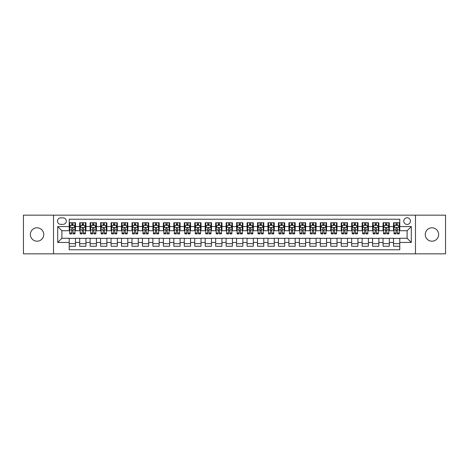 <?xml version="1.0" encoding="UTF-8"?>
<svg xmlns="http://www.w3.org/2000/svg" width="469" height="469" viewBox="0 0 469 469"><rect width="100%" height="100%" fill="white"/><g stroke="black" fill="none" stroke-linecap="round" stroke-linejoin="round"><path stroke-width="0.7" d="M431.949 227.805A6.695 6.695 0 0 0 425.254 234.5A6.695 6.695 0 0 0 431.949 241.195A6.695 6.695 0 0 0 438.644 234.5A6.695 6.695 0 0 0 431.949 227.805M37.051 227.805A6.695 6.695 0 0 0 30.356 234.5A6.695 6.695 0 0 0 37.051 241.195A6.695 6.695 0 0 0 43.746 234.5A6.695 6.695 0 0 0 37.051 227.805M407.104 217.763A3.347 3.347 0 0 0 403.756 221.11A3.347 3.347 0 0 0 407.104 224.458A3.347 3.347 0 0 0 410.451 221.11A3.347 3.347 0 0 0 407.104 217.763M415.475 253.852L445.55 253.852L445.55 215.148L415.475 215.148L415.475 253.852L53.525 253.852L53.525 215.148L23.45 215.148L23.45 253.852L53.525 253.852M399.781 222.734L393.509 222.734L393.509 226.55L389.323 226.55L389.323 230.736L393.509 230.736L393.509 226.55M389.323 226.55L389.323 222.734L383.044 222.734L383.044 226.55L378.864 226.55L378.864 230.736L383.044 230.736L383.044 226.55M378.864 226.55L378.864 222.734L372.585 222.734L372.585 226.55L368.399 226.55L368.399 230.736L372.585 230.736L372.585 226.55M368.399 226.55L368.399 222.734L362.127 222.734L362.127 226.55L357.941 226.55L357.941 230.736L362.127 230.736L362.127 226.55M357.941 226.55L357.941 222.734L351.662 222.734L351.662 226.55L347.476 226.55L347.476 230.736L351.662 230.736L351.662 226.55M347.476 226.55L347.476 222.734L341.203 222.734L341.203 226.55L337.018 226.55L337.018 230.736L341.203 230.736L341.203 226.55M337.018 226.55L337.018 222.734L330.739 222.734L330.739 226.55L326.559 226.55L326.559 230.736L330.739 230.736L330.739 226.55M326.559 226.55L326.559 222.734L320.28 222.734L320.28 226.55L316.094 226.55L316.094 230.736L320.28 230.736L320.28 226.55M316.094 226.55L316.094 222.734L309.821 222.734L309.821 226.55L305.636 226.55L305.636 230.736L309.821 230.736L309.821 226.55M305.636 226.55L305.636 222.734L299.357 222.734L299.357 226.55L295.171 226.55L295.171 230.736L299.357 230.736L299.357 226.55M295.171 226.55L295.171 222.734L288.898 222.734L288.898 226.55L284.712 226.55L284.712 230.736L288.898 230.736L288.898 226.55M284.712 226.55L284.712 222.734L278.434 222.734L278.434 226.55L274.254 226.55L274.254 230.736L278.434 230.736L278.434 226.55M274.254 226.55L274.254 222.734L267.975 222.734L267.975 226.55L263.789 226.55L263.789 230.736L267.975 230.736L267.975 226.55M263.789 226.55L263.789 222.734L257.516 222.734L257.516 226.55L253.33 226.55L253.33 230.736L257.516 230.736L257.516 226.55M253.33 226.55L253.33 222.734L247.052 222.734L247.052 226.55L242.872 226.55L242.872 230.736L247.052 230.736L247.052 226.55M242.872 226.55L242.872 222.734L236.593 222.734L236.593 226.55L232.407 226.55L232.407 230.736L236.593 230.736L236.593 226.55M232.407 226.55L232.407 222.734L226.128 222.734L226.128 226.55L221.948 226.55L221.948 230.736L226.128 230.736L226.128 226.55M221.948 226.55L221.948 222.734L215.67 222.734L215.67 226.55L211.484 226.55L211.484 230.736L215.67 230.736L215.67 226.55M211.484 226.55L211.484 222.734L205.211 222.734L205.211 226.55L201.025 226.55L201.025 230.736L205.211 230.736L205.211 226.55M201.025 226.55L201.025 222.734L194.746 222.734L194.746 226.55L190.566 226.55L190.566 230.736L194.746 230.736L194.746 226.55M190.566 226.55L190.566 222.734L184.288 222.734L184.288 226.55L180.102 226.55L180.102 230.736L184.288 230.736L184.288 226.55M180.102 226.55L180.102 222.734L173.829 222.734L173.829 226.55L169.643 226.55L169.643 230.736L173.829 230.736L173.829 226.55M169.643 226.55L169.643 222.734L163.364 222.734L163.364 226.55L159.179 226.55L159.179 230.736L163.364 230.736L163.364 226.55M159.179 226.55L159.179 222.734L152.906 222.734L152.906 226.55L148.72 226.55L148.72 230.736L152.906 230.736L152.906 226.55M148.72 226.55L148.72 222.734L142.441 222.734L142.441 226.55L138.261 226.55L138.261 230.736L142.441 230.736L142.441 226.55M138.261 226.55L138.261 222.734L131.982 222.734L131.982 226.55L127.797 226.55L127.797 230.736L131.982 230.736L131.982 226.55M127.797 226.55L127.797 222.734L121.524 222.734L121.524 226.55L117.338 226.55L117.338 230.736L121.524 230.736L121.524 226.55M117.338 226.55L117.338 222.734L111.059 222.734L111.059 226.55L106.873 226.55L106.873 230.736L111.059 230.736L111.059 226.55M106.873 226.55L106.873 222.734L100.601 222.734L100.601 226.55L96.415 226.55L96.415 230.736L100.601 230.736L100.601 226.55M96.415 226.55L96.415 222.734L90.136 222.734L90.136 226.55L85.956 226.55L85.956 230.736L90.136 230.736L90.136 226.55M85.956 226.55L85.956 222.734L79.677 222.734L79.677 230.736L75.491 230.736L75.491 222.734L69.219 222.734M69.219 246.266L75.491 246.266L75.491 238.264L79.677 238.264L79.677 246.266L85.956 246.266L85.956 238.264L90.136 238.264L90.136 242.45L85.956 242.45M90.136 242.45L90.136 246.266L96.415 246.266L96.415 238.264L100.601 238.264L100.601 242.45L96.415 242.45M100.601 242.45L100.601 246.266L106.873 246.266L106.873 238.264L111.059 238.264L111.059 242.45L106.873 242.45M111.059 242.45L111.059 246.266L117.338 246.266L117.338 238.264L121.524 238.264L121.524 242.45L117.338 242.45M121.524 242.45L121.524 246.266L127.797 246.266L127.797 238.264L131.982 238.264L131.982 242.45L127.797 242.45M131.982 242.45L131.982 246.266L138.261 246.266L138.261 238.264L142.441 238.264L142.441 242.45L138.261 242.45M142.441 242.45L142.441 246.266L148.72 246.266L148.72 238.264L152.906 238.264L152.906 242.45L148.72 242.45M152.906 242.45L152.906 246.266L159.179 246.266L159.179 238.264L163.364 238.264L163.364 242.45L159.179 242.45M163.364 242.45L163.364 246.266L169.643 246.266L169.643 238.264L173.829 238.264L173.829 242.45L169.643 242.45M173.829 242.45L173.829 246.266L180.102 246.266L180.102 238.264L184.288 238.264L184.288 242.45L180.102 242.45M184.288 242.45L184.288 246.266L190.566 246.266L190.566 238.264L194.746 238.264L194.746 242.45L190.566 242.45M194.746 242.45L194.746 246.266L201.025 246.266L201.025 238.264L205.211 238.264L205.211 242.45L201.025 242.45M205.211 242.45L205.211 246.266L211.484 246.266L211.484 238.264L215.67 238.264L215.67 242.45L211.484 242.45M215.67 242.45L215.67 246.266L221.948 246.266L221.948 238.264L226.128 238.264L226.128 242.45L221.948 242.45M226.128 242.45L226.128 246.266L232.407 246.266L232.407 238.264L236.593 238.264L236.593 242.45L232.407 242.45M236.593 242.45L236.593 246.266L242.872 246.266L242.872 238.264L247.052 238.264L247.052 242.45L242.872 242.45M247.052 242.45L247.052 246.266L253.33 246.266L253.33 238.264L257.516 238.264L257.516 242.45L253.33 242.45M257.516 242.45L257.516 246.266L263.789 246.266L263.789 238.264L267.975 238.264L267.975 242.45L263.789 242.45M267.975 242.45L267.975 246.266L274.254 246.266L274.254 238.264L278.434 238.264L278.434 242.45L274.254 242.45M278.434 242.45L278.434 246.266L284.712 246.266L284.712 238.264L288.898 238.264L288.898 242.45L284.712 242.45M288.898 242.45L288.898 246.266L295.171 246.266L295.171 238.264L299.357 238.264L299.357 242.45L295.171 242.45M299.357 242.45L299.357 246.266L305.636 246.266L305.636 238.264L309.821 238.264L309.821 242.45L305.636 242.45M309.821 242.45L309.821 246.266L316.094 246.266L316.094 238.264L320.28 238.264L320.28 242.45L316.094 242.45M320.28 242.45L320.28 246.266L326.559 246.266L326.559 238.264L330.739 238.264L330.739 242.45L326.559 242.45M330.739 242.45L330.739 246.266L337.018 246.266L337.018 238.264L341.203 238.264L341.203 242.45L337.018 242.45M341.203 242.45L341.203 246.266L347.476 246.266L347.476 238.264L351.662 238.264L351.662 242.45L347.476 242.45M351.662 242.45L351.662 246.266L357.941 246.266L357.941 238.264L362.127 238.264L362.127 242.45L357.941 242.45M362.127 242.45L362.127 246.266L368.399 246.266L368.399 238.264L372.585 238.264L372.585 242.45L368.399 242.45M372.585 242.45L372.585 246.266L378.864 246.266L378.864 238.264L383.044 238.264L383.044 242.45L378.864 242.45M383.044 242.45L383.044 246.266L389.323 246.266L389.323 238.264L393.509 238.264L393.509 242.45L389.323 242.45M60.741 224.352L63.045 224.352A3.242 3.242 0 0 0 66.287 221.11A3.242 3.242 0 0 0 63.045 217.868L60.741 217.868A3.242 3.242 0 0 0 57.499 221.11A3.242 3.242 0 0 0 60.741 224.352M415.475 215.148L53.525 215.148M399.781 226.55L399.781 219.228L69.219 219.228L69.219 230.736L61.896 230.736L61.896 238.264L69.219 238.264L69.219 249.772L399.781 249.772L399.781 238.264L407.104 238.264L407.104 230.736L399.781 230.736L399.781 226.55L411.29 226.55L411.29 242.45L399.781 242.45M69.219 242.45L57.71 242.45L57.71 226.55L69.219 226.55M393.509 242.45L393.509 246.266L399.781 246.266M69.219 225.349L69.74 225.349M71.728 225.349L72.982 225.349M74.97 225.349L75.491 225.349M69.219 230.631L69.74 230.631M71.728 230.631L72.982 230.631M74.97 230.631L75.491 230.631M69.219 238.369L75.491 238.369M69.219 243.651L75.491 243.651M79.677 230.631L80.199 230.631M82.186 230.631L83.441 230.631M85.428 230.631L85.956 230.631M79.677 225.349L80.199 225.349M82.186 225.349L83.441 225.349M85.428 225.349L85.956 225.349M79.677 238.369L85.956 238.369M79.677 243.651L85.956 243.651M90.136 238.369L96.415 238.369M90.136 243.651L96.415 243.651M90.136 225.349L90.664 225.349M92.651 225.349L93.906 225.349M95.893 225.349L96.415 225.349M90.136 230.631L90.664 230.631M92.651 230.631L93.906 230.631M95.893 230.631L96.415 230.631M100.601 238.369L106.873 238.369M100.601 243.651L106.873 243.651M100.601 225.349L101.122 225.349M103.11 225.349L104.364 225.349M106.352 225.349L106.873 225.349M100.601 230.631L101.122 230.631M103.11 230.631L104.364 230.631M106.352 230.631L106.873 230.631M111.059 238.369L117.338 238.369M111.059 243.651L117.338 243.651M111.059 225.349L111.581 225.349M113.568 225.349L114.829 225.349M116.816 225.349L117.338 225.349M111.059 230.631L111.581 230.631M113.568 230.631L114.829 230.631M116.816 230.631L117.338 230.631M121.524 238.369L127.797 238.369M121.524 243.651L127.797 243.651M121.524 225.349L122.046 225.349M124.033 225.349L125.287 225.349M127.275 225.349L127.797 225.349M121.524 230.631L122.046 230.631M124.033 230.631L125.287 230.631M127.275 230.631L127.797 230.631M131.982 238.369L138.261 238.369M131.982 243.651L138.261 243.651M131.982 225.349L132.504 225.349M134.492 225.349L135.746 225.349M137.734 225.349L138.261 225.349M131.982 230.631L132.504 230.631M134.492 230.631L135.746 230.631M137.734 230.631L138.261 230.631M142.441 238.369L148.72 238.369M142.441 243.651L148.72 243.651M142.441 225.349L142.969 225.349M144.956 225.349L146.211 225.349M148.198 225.349L148.72 225.349M142.441 230.631L142.969 230.631M144.956 230.631L146.211 230.631M148.198 230.631L148.72 230.631M152.906 238.369L159.179 238.369M152.906 243.651L159.179 243.651M152.906 225.349L153.427 225.349M155.415 225.349L156.669 225.349M158.657 225.349L159.179 225.349M152.906 230.631L153.427 230.631M155.415 230.631L156.669 230.631M158.657 230.631L159.179 230.631M163.364 238.369L169.643 238.369M163.364 243.651L169.643 243.651M163.364 225.349L163.886 225.349M165.874 225.349L167.134 225.349M169.121 225.349L169.643 225.349M163.364 230.631L163.886 230.631M165.874 230.631L167.134 230.631M169.121 230.631L169.643 230.631M173.829 238.369L180.102 238.369M173.829 243.651L180.102 243.651M173.829 225.349L174.351 225.349M176.338 225.349L177.593 225.349M179.58 225.349L180.102 225.349M173.829 230.631L174.351 230.631M176.338 230.631L177.593 230.631M179.58 230.631L180.102 230.631M184.288 238.369L190.566 238.369M184.288 243.651L190.566 243.651M184.288 225.349L184.809 225.349M186.797 225.349L188.051 225.349M190.039 225.349L190.566 225.349M184.288 230.631L184.809 230.631M186.797 230.631L188.051 230.631M190.039 230.631L190.566 230.631M194.746 238.369L201.025 238.369M194.746 243.651L201.025 243.651M194.746 225.349L195.274 225.349M197.261 225.349L198.516 225.349M200.503 225.349L201.025 225.349M194.746 230.631L195.274 230.631M197.261 230.631L198.516 230.631M200.503 230.631L201.025 230.631M205.211 238.369L211.484 238.369M205.211 243.651L211.484 243.651M205.211 225.349L205.733 225.349M207.72 225.349L208.975 225.349M210.962 225.349L211.484 225.349M205.211 230.631L205.733 230.631M207.72 230.631L208.975 230.631M210.962 230.631L211.484 230.631M215.67 238.369L221.948 238.369M215.67 243.651L221.948 243.651M215.67 225.349L216.191 225.349M218.179 225.349L219.433 225.349M221.427 225.349L221.948 225.349M215.67 230.631L216.191 230.631M218.179 230.631L219.433 230.631M221.427 230.631L221.948 230.631M226.128 238.369L232.407 238.369M226.128 243.651L232.407 243.651M226.128 225.349L226.656 225.349M228.643 225.349L229.898 225.349M231.885 225.349L232.407 225.349M226.128 230.631L226.656 230.631M228.643 230.631L229.898 230.631M231.885 230.631L232.407 230.631M236.593 238.369L242.872 238.369M236.593 243.651L242.872 243.651M236.593 225.349L237.115 225.349M239.102 225.349L240.357 225.349M242.344 225.349L242.872 225.349M236.593 230.631L237.115 230.631M239.102 230.631L240.357 230.631M242.344 230.631L242.872 230.631M247.052 238.369L253.33 238.369M247.052 243.651L253.33 243.651M247.052 225.349L247.573 225.349M249.567 225.349L250.821 225.349M252.809 225.349L253.33 225.349M247.052 230.631L247.573 230.631M249.567 230.631L250.821 230.631M252.809 230.631L253.33 230.631M257.516 238.369L263.789 238.369M257.516 243.651L263.789 243.651M257.516 225.349L258.038 225.349M260.025 225.349L261.28 225.349M263.267 225.349L263.789 225.349M257.516 230.631L258.038 230.631M260.025 230.631L261.28 230.631M263.267 230.631L263.789 230.631M267.975 238.369L274.254 238.369M267.975 243.651L274.254 243.651M267.975 225.349L268.497 225.349M270.484 225.349L271.739 225.349M273.726 225.349L274.254 225.349M267.975 230.631L268.497 230.631M270.484 230.631L271.739 230.631M273.726 230.631L274.254 230.631M278.434 238.369L284.712 238.369M278.434 243.651L284.712 243.651M278.434 225.349L278.961 225.349M280.949 225.349L282.203 225.349M284.191 225.349L284.712 225.349M278.434 230.631L278.961 230.631M280.949 230.631L282.203 230.631M284.191 230.631L284.712 230.631M288.898 238.369L295.171 238.369M288.898 243.651L295.171 243.651M288.898 225.349L289.42 225.349M291.407 225.349L292.662 225.349M294.649 225.349L295.171 225.349M288.898 230.631L289.42 230.631M291.407 230.631L292.662 230.631M294.649 230.631L295.171 230.631M299.357 238.369L305.636 238.369M299.357 243.651L305.636 243.651M299.357 225.349L299.879 225.349M301.866 225.349L303.126 225.349M305.114 225.349L305.636 225.349M299.357 230.631L299.879 230.631M301.866 230.631L303.126 230.631M305.114 230.631L305.636 230.631M309.821 238.369L316.094 238.369M309.821 243.651L316.094 243.651M309.821 225.349L310.343 225.349M312.331 225.349L313.585 225.349M315.573 225.349L316.094 225.349M309.821 230.631L310.343 230.631M312.331 230.631L313.585 230.631M315.573 230.631L316.094 230.631M320.28 238.369L326.559 238.369M320.28 243.651L326.559 243.651M320.28 225.349L320.802 225.349M322.789 225.349L324.044 225.349M326.031 225.349L326.559 225.349M320.28 230.631L320.802 230.631M322.789 230.631L324.044 230.631M326.031 230.631L326.559 230.631M330.739 238.369L337.018 238.369M330.739 243.651L337.018 243.651M330.739 225.349L331.266 225.349M333.254 225.349L334.508 225.349M336.496 225.349L337.018 225.349M330.739 230.631L331.266 230.631M333.254 230.631L334.508 230.631M336.496 230.631L337.018 230.631M341.203 238.369L347.476 238.369M341.203 243.651L347.476 243.651M341.203 225.349L341.725 225.349M343.713 225.349L344.967 225.349M346.954 225.349L347.476 225.349M341.203 230.631L341.725 230.631M343.713 230.631L344.967 230.631M346.954 230.631L347.476 230.631M351.662 238.369L357.941 238.369M351.662 243.651L357.941 243.651M351.662 225.349L352.184 225.349M354.171 225.349L355.432 225.349M357.419 225.349L357.941 225.349M351.662 230.631L352.184 230.631M354.171 230.631L355.432 230.631M357.419 230.631L357.941 230.631M362.127 238.369L368.399 238.369M362.127 243.651L368.399 243.651M362.127 225.349L362.648 225.349M364.636 225.349L365.89 225.349M367.878 225.349L368.399 225.349M362.127 230.631L362.648 230.631M364.636 230.631L365.89 230.631M367.878 230.631L368.399 230.631M372.585 238.369L378.864 238.369M372.585 243.651L378.864 243.651M372.585 225.349L373.107 225.349M375.094 225.349L376.349 225.349M378.336 225.349L378.864 225.349M372.585 230.631L373.107 230.631M375.094 230.631L376.349 230.631M378.336 230.631L378.864 230.631M383.044 238.369L389.323 238.369M383.044 243.651L389.323 243.651M383.044 225.349L383.572 225.349M385.559 225.349L386.814 225.349M388.801 225.349L389.323 225.349M383.044 230.631L383.572 230.631M385.559 230.631L386.814 230.631M388.801 230.631L389.323 230.631M393.509 238.369L399.781 238.369M393.509 243.651L399.781 243.651M393.509 225.349L394.03 225.349M396.018 225.349L397.272 225.349M399.26 225.349L399.781 225.349M393.509 230.631L394.03 230.631M396.018 230.631L397.272 230.631M399.26 230.631L399.781 230.631M61.896 230.736L57.71 226.55M61.896 238.264L57.71 242.45M411.29 226.55L407.104 230.736M411.29 242.45L407.104 238.264M72.982 224.094L71.728 224.094M74.97 233.023L72.982 233.023L72.982 233.873L74.97 233.873L74.97 227.488L73.926 225.401L70.784 225.401L69.74 227.488L69.74 233.873L71.728 233.873L71.728 233.023L69.74 233.023M69.74 227.488L69.74 222.734M74.97 227.488L74.97 222.734M71.728 225.401L71.728 222.734M72.982 222.734L72.982 225.401M72.982 233.023L72.982 228.274C72.566 227.471 72.144 227.471 71.728 228.274L71.728 233.023M83.441 224.094L82.186 224.094M85.428 233.023L83.441 233.023L83.441 233.873L85.428 233.873L85.428 227.488L84.385 225.401L81.248 225.401L80.199 227.488L80.199 233.873L82.186 233.873L82.186 233.023L80.199 233.023M80.199 227.488L80.199 222.734M85.428 227.488L85.428 222.734M82.186 225.401L82.186 222.734M83.441 222.734L83.441 225.401M83.441 233.023L83.441 228.274C83.025 227.471 82.608 227.471 82.186 228.274L82.186 233.023M93.906 224.094L92.651 224.094M95.893 233.023L93.906 233.023L93.906 233.873L95.893 233.873L95.893 227.488L94.844 225.401L91.707 225.401L90.664 227.488L90.664 233.873L92.651 233.873L92.651 233.023L90.664 233.023M90.664 227.488L90.664 222.734M95.893 227.488L95.893 222.734M92.651 225.401L92.651 222.734M93.906 222.734L93.906 225.401M93.906 233.023L93.906 228.274C93.489 227.471 93.067 227.471 92.651 228.274L92.651 233.023M104.364 224.094L103.11 224.094M106.352 233.023L104.364 233.023L104.364 233.873L106.352 233.873L106.352 227.488L105.308 225.401L102.172 225.401L101.122 227.488L101.122 233.873L103.11 233.873L103.11 233.023L101.122 233.023M101.122 227.488L101.122 222.734M106.352 227.488L106.352 222.734M103.11 225.401L103.11 222.734M104.364 222.734L104.364 225.401M104.364 233.023L104.364 228.274C103.948 227.471 103.532 227.471 103.11 228.274L103.11 233.023M114.829 224.094L113.568 224.094M116.816 233.023L114.829 233.023L114.829 233.873L116.816 233.873L116.816 227.488L115.767 225.401L112.63 225.401L111.581 227.488L111.581 233.873L113.568 233.873L113.568 233.023L111.581 233.023M111.581 227.488L111.581 222.734M116.816 227.488L116.816 222.734M113.568 225.401L113.568 222.734M114.829 222.734L114.829 225.401M114.829 233.023L114.829 228.274C114.407 227.471 113.99 227.471 113.568 228.274L113.568 233.023M125.287 224.094L124.033 224.094M127.275 233.023L125.287 233.023L125.287 233.873L127.275 233.873L127.275 227.488L126.231 225.401L123.089 225.401L122.046 227.488L122.046 233.873L124.033 233.873L124.033 233.023L122.046 233.023M122.046 227.488L122.046 222.734M127.275 227.488L127.275 222.734M124.033 225.401L124.033 222.734M125.287 222.734L125.287 225.401M125.287 233.023L125.287 228.274C124.871 227.471 124.449 227.471 124.033 228.274L124.033 233.023M135.746 224.094L134.492 224.094M137.734 233.023L135.746 233.023L135.746 233.873L137.734 233.873L137.734 227.488L136.69 225.401L133.554 225.401L132.504 227.488L132.504 233.873L134.492 233.873L134.492 233.023L132.504 233.023M132.504 227.488L132.504 222.734M137.734 227.488L137.734 222.734M134.492 225.401L134.492 222.734M135.746 222.734L135.746 225.401M135.746 233.023L135.746 228.274C135.33 227.471 134.914 227.471 134.492 228.274L134.492 233.023M146.211 224.094L144.956 224.094M148.198 233.023L146.211 233.023L146.211 233.873L148.198 233.873L148.198 227.488L147.149 225.401L144.012 225.401L142.969 227.488L142.969 233.873L144.956 233.873L144.956 233.023L142.969 233.023M142.969 227.488L142.969 222.734M148.198 227.488L148.198 222.734M144.956 225.401L144.956 222.734M146.211 222.734L146.211 225.401M146.211 233.023L146.211 228.274C145.789 227.471 145.372 227.471 144.956 228.274L144.956 233.023M156.669 224.094L155.415 224.094M158.657 233.023L156.669 233.023L156.669 233.873L158.657 233.873L158.657 227.488L157.613 225.401L154.471 225.401L153.427 227.488L153.427 233.873L155.415 233.873L155.415 233.023L153.427 233.023M153.427 227.488L153.427 222.734M158.657 227.488L158.657 222.734M155.415 225.401L155.415 222.734M156.669 222.734L156.669 225.401M156.669 233.023L156.669 228.274C156.253 227.471 155.837 227.471 155.415 228.274L155.415 233.023M167.134 224.094L165.874 224.094M169.121 233.023L167.134 233.023L167.134 233.873L169.121 233.873L169.121 227.488L168.072 225.401L164.936 225.401L163.886 227.488L163.886 233.873L165.874 233.873L165.874 233.023L163.886 233.023M163.886 227.488L163.886 222.734M169.121 227.488L169.121 222.734M165.874 225.401L165.874 222.734M167.134 222.734L167.134 225.401M167.134 233.023L167.134 228.274C166.712 227.471 166.296 227.471 165.874 228.274L165.874 233.023M177.593 224.094L176.338 224.094M179.58 233.023L177.593 233.023L177.593 233.873L179.58 233.873L179.58 227.488L178.537 225.401L175.394 225.401L174.351 227.488L174.351 233.873L176.338 233.873L176.338 233.023L174.351 233.023M174.351 227.488L174.351 222.734M179.58 227.488L179.58 222.734M176.338 225.401L176.338 222.734M177.593 222.734L177.593 225.401M177.593 233.023L177.593 228.274C177.176 227.471 176.754 227.471 176.338 228.274L176.338 233.023M188.051 224.094L186.797 224.094M190.039 233.023L188.051 233.023L188.051 233.873L190.039 233.873L190.039 227.488L188.995 225.401L185.859 225.401L184.809 227.488L184.809 233.873L186.797 233.873L186.797 233.023L184.809 233.023M184.809 227.488L184.809 222.734M190.039 227.488L190.039 222.734M186.797 225.401L186.797 222.734M188.051 222.734L188.051 225.401M188.051 233.023L188.051 228.274C187.635 227.471 187.219 227.471 186.797 228.274L186.797 233.023M198.516 224.094L197.261 224.094M200.503 233.023L198.516 233.023L198.516 233.873L200.503 233.873L200.503 227.488L199.454 225.401L196.318 225.401L195.274 227.488L195.274 233.873L197.261 233.873L197.261 233.023L195.274 233.023M195.274 227.488L195.274 222.734M200.503 227.488L200.503 222.734M197.261 225.401L197.261 222.734M198.516 222.734L198.516 225.401M198.516 233.023L198.516 228.274C198.094 227.471 197.678 227.471 197.261 228.274L197.261 233.023M208.975 224.094L207.72 224.094M210.962 233.023L208.975 233.023L208.975 233.873L210.962 233.873L210.962 227.488L209.919 225.401L206.776 225.401L205.733 227.488L205.733 233.873L207.72 233.873L207.72 233.023L205.733 233.023M205.733 227.488L205.733 222.734M210.962 227.488L210.962 222.734M207.72 225.401L207.72 222.734M208.975 222.734L208.975 225.401M208.975 233.023L208.975 228.274C208.558 227.471 208.136 227.471 207.72 228.274L207.72 233.023M219.433 224.094L218.179 224.094M221.427 233.023L219.433 233.023L219.433 233.873L221.427 233.873L221.427 227.488L220.377 225.401L217.241 225.401L216.191 227.488L216.191 233.873L218.179 233.873L218.179 233.023L216.191 233.023M216.191 227.488L216.191 222.734M221.427 227.488L221.427 222.734M218.179 225.401L218.179 222.734M219.433 222.734L219.433 225.401M219.433 233.023L219.433 228.274C219.017 227.471 218.601 227.471 218.179 228.274L218.179 233.023M229.898 224.094L228.643 224.094M231.885 233.023L229.898 233.023L229.898 233.873L231.885 233.873L231.885 227.488L230.836 225.401L227.7 225.401L226.656 227.488L226.656 233.873L228.643 233.873L228.643 233.023L226.656 233.023M226.656 227.488L226.656 222.734M231.885 227.488L231.885 222.734M228.643 225.401L228.643 222.734M229.898 222.734L229.898 225.401M229.898 233.023L229.898 228.274C229.482 227.471 229.06 227.471 228.643 228.274L228.643 233.023M240.357 224.094L239.102 224.094M242.344 233.023L240.357 233.023L240.357 233.873L242.344 233.873L242.344 227.488L241.301 225.401L238.164 225.401L237.115 227.488L237.115 233.873L239.102 233.873L239.102 233.023L237.115 233.023M237.115 227.488L237.115 222.734M242.344 227.488L242.344 222.734M239.102 225.401L239.102 222.734M240.357 222.734L240.357 225.401M240.357 233.023L240.357 228.274C239.94 227.471 239.524 227.471 239.102 228.274L239.102 233.023M250.821 224.094L249.567 224.094M252.809 233.023L250.821 233.023L250.821 233.873L252.809 233.873L252.809 227.488L251.759 225.401L248.623 225.401L247.573 227.488L247.573 233.873L249.567 233.873L249.567 233.023L247.573 233.023M247.573 227.488L247.573 222.734M252.809 227.488L252.809 222.734M249.567 225.401L249.567 222.734M250.821 222.734L250.821 225.401M250.821 233.023L250.821 228.274C250.399 227.471 249.983 227.471 249.567 228.274L249.567 233.023M261.28 224.094L260.025 224.094M263.267 233.023L261.28 233.023L261.28 233.873L263.267 233.873L263.267 227.488L262.224 225.401L259.081 225.401L258.038 227.488L258.038 233.873L260.025 233.873L260.025 233.023L258.038 233.023M258.038 227.488L258.038 222.734M263.267 227.488L263.267 222.734M260.025 225.401L260.025 222.734M261.28 222.734L261.28 225.401M261.28 233.023L261.28 228.274C260.864 227.471 260.442 227.471 260.025 228.274L260.025 233.023M271.739 224.094L270.484 224.094M273.726 233.023L271.739 233.023L271.739 233.873L273.726 233.873L273.726 227.488L272.682 225.401L269.546 225.401L268.497 227.488L268.497 233.873L270.484 233.873L270.484 233.023L268.497 233.023M268.497 227.488L268.497 222.734M273.726 227.488L273.726 222.734M270.484 225.401L270.484 222.734M271.739 222.734L271.739 225.401M271.739 233.023L271.739 228.274C271.322 227.471 270.906 227.471 270.484 228.274L270.484 233.023M282.203 224.094L280.949 224.094M284.191 233.023L282.203 233.023L282.203 233.873L284.191 233.873L284.191 227.488L283.141 225.401L280.005 225.401L278.961 227.488L278.961 233.873L280.949 233.873L280.949 233.023L278.961 233.023M278.961 227.488L278.961 222.734M284.191 227.488L284.191 222.734M280.949 225.401L280.949 222.734M282.203 222.734L282.203 225.401M282.203 233.023L282.203 228.274C281.787 227.471 281.365 227.471 280.949 228.274L280.949 233.023M292.662 224.094L291.407 224.094M294.649 233.023L292.662 233.023L292.662 233.873L294.649 233.873L294.649 227.488L293.606 225.401L290.463 225.401L289.42 227.488L289.42 233.873L291.407 233.873L291.407 233.023L289.42 233.023M289.42 227.488L289.42 222.734M294.649 227.488L294.649 222.734M291.407 225.401L291.407 222.734M292.662 222.734L292.662 225.401M292.662 233.023L292.662 228.274C292.246 227.471 291.829 227.471 291.407 228.274L291.407 233.023M303.126 224.094L301.866 224.094M305.114 233.023L303.126 233.023L303.126 233.873L305.114 233.873L305.114 227.488L304.064 225.401L300.928 225.401L299.879 227.488L299.879 233.873L301.866 233.873L301.866 233.023L299.879 233.023M299.879 227.488L299.879 222.734M305.114 227.488L305.114 222.734M301.866 225.401L301.866 222.734M303.126 222.734L303.126 225.401M303.126 233.023L303.126 228.274C302.704 227.471 302.288 227.471 301.866 228.274L301.866 233.023M313.585 224.094L312.331 224.094M315.573 233.023L313.585 233.023L313.585 233.873L315.573 233.873L315.573 227.488L314.529 225.401L311.387 225.401L310.343 227.488L310.343 233.873L312.331 233.873L312.331 233.023L310.343 233.023M310.343 227.488L310.343 222.734M315.573 227.488L315.573 222.734M312.331 225.401L312.331 222.734M313.585 222.734L313.585 225.401M313.585 233.023L313.585 228.274C313.169 227.471 312.747 227.471 312.331 228.274L312.331 233.023M324.044 224.094L322.789 224.094M326.031 233.023L324.044 233.023L324.044 233.873L326.031 233.873L326.031 227.488L324.988 225.401L321.851 225.401L320.802 227.488L320.802 233.873L322.789 233.873L322.789 233.023L320.802 233.023M320.802 227.488L320.802 222.734M326.031 227.488L326.031 222.734M322.789 225.401L322.789 222.734M324.044 222.734L324.044 225.401M324.044 233.023L324.044 228.274C323.628 227.471 323.211 227.471 322.789 228.274L322.789 233.023M334.508 224.094L333.254 224.094M336.496 233.023L334.508 233.023L334.508 233.873L336.496 233.873L336.496 227.488L335.446 225.401L332.31 225.401L331.266 227.488L331.266 233.873L333.254 233.873L333.254 233.023L331.266 233.023M331.266 227.488L331.266 222.734M336.496 227.488L336.496 222.734M333.254 225.401L333.254 222.734M334.508 222.734L334.508 225.401M334.508 233.023L334.508 228.274C334.086 227.471 333.67 227.471 333.254 228.274L333.254 233.023M344.967 224.094L343.713 224.094M346.954 233.023L344.967 233.023L344.967 233.873L346.954 233.873L346.954 227.488L345.911 225.401L342.769 225.401L341.725 227.488L341.725 233.873L343.713 233.873L343.713 233.023L341.725 233.023M341.725 227.488L341.725 222.734M346.954 227.488L346.954 222.734M343.713 225.401L343.713 222.734M344.967 222.734L344.967 225.401M344.967 233.023L344.967 228.274C344.551 227.471 344.129 227.471 343.713 228.274L343.713 233.023M355.432 224.094L354.171 224.094M357.419 233.023L355.432 233.023L355.432 233.873L357.419 233.873L357.419 227.488L356.37 225.401L353.233 225.401L352.184 227.488L352.184 233.873L354.171 233.873L354.171 233.023L352.184 233.023M352.184 227.488L352.184 222.734M357.419 227.488L357.419 222.734M354.171 225.401L354.171 222.734M355.432 222.734L355.432 225.401M355.432 233.023L355.432 228.274C355.01 227.471 354.593 227.471 354.171 228.274L354.171 233.023M365.89 224.094L364.636 224.094M367.878 233.023L365.89 233.023L365.89 233.873L367.878 233.873L367.878 227.488L366.828 225.401L363.692 225.401L362.648 227.488L362.648 233.873L364.636 233.873L364.636 233.023L362.648 233.023M362.648 227.488L362.648 222.734M367.878 227.488L367.878 222.734M364.636 225.401L364.636 222.734M365.89 222.734L365.89 225.401M365.89 233.023L365.89 228.274C365.474 227.471 365.052 227.471 364.636 228.274L364.636 233.023M376.349 224.094L375.094 224.094M378.336 233.023L376.349 233.023L376.349 233.873L378.336 233.873L378.336 227.488L377.293 225.401L374.156 225.401L373.107 227.488L373.107 233.873L375.094 233.873L375.094 233.023L373.107 233.023M373.107 227.488L373.107 222.734M378.336 227.488L378.336 222.734M375.094 225.401L375.094 222.734M376.349 222.734L376.349 225.401M376.349 233.023L376.349 228.274C375.933 227.471 375.517 227.471 375.094 228.274L375.094 233.023M386.814 224.094L385.559 224.094M388.801 233.023L386.814 233.023L386.814 233.873L388.801 233.873L388.801 227.488L387.752 225.401L384.615 225.401L383.572 227.488L383.572 233.873L385.559 233.873L385.559 233.023L383.572 233.023M383.572 227.488L383.572 222.734M388.801 227.488L388.801 222.734M385.559 225.401L385.559 222.734M386.814 222.734L386.814 225.401M386.814 233.023L386.814 228.274C386.392 227.471 385.975 227.471 385.559 228.274L385.559 233.023M397.272 224.094L396.018 224.094M399.26 233.023L397.272 233.023L397.272 233.873L399.26 233.873L399.26 227.488L398.216 225.401L395.074 225.401L394.03 227.488L394.03 233.873L396.018 233.873L396.018 233.023L394.03 233.023M394.03 227.488L394.03 222.734M399.26 227.488L399.26 222.734M396.018 225.401L396.018 222.734M397.272 222.734L397.272 225.401M397.272 233.023L397.272 228.274C396.856 227.471 396.434 227.471 396.018 228.274L396.018 233.023M79.677 242.45L75.491 242.45M79.677 226.55L75.491 226.55M74.946 227.442L69.764 227.442M69.74 225.976L70.497 225.976M74.213 225.976L74.97 225.976M71.728 229.916L69.74 229.916M74.97 229.916L72.982 229.916M72.982 224.757L71.728 224.757M85.405 227.442L80.228 227.442M80.199 225.976L80.961 225.976M84.672 225.976L85.428 225.976M82.186 229.916L80.199 229.916M85.428 229.916L83.441 229.916M83.441 224.757L82.186 224.757M95.864 227.442L90.687 227.442M90.664 225.976L91.42 225.976M95.137 225.976L95.893 225.976M92.651 229.916L90.664 229.916M95.893 229.916L93.906 229.916M93.906 224.757L92.651 224.757M106.328 227.442L101.152 227.442M101.122 225.976L101.879 225.976M105.595 225.976L106.352 225.976M103.11 229.916L101.122 229.916M106.352 229.916L104.364 229.916M104.364 224.757L103.11 224.757M116.787 227.442L111.61 227.442M111.581 225.976L112.343 225.976M116.054 225.976L116.816 225.976M113.568 229.916L111.581 229.916M116.816 229.916L114.829 229.916M114.829 224.757L113.568 224.757M127.251 227.442L122.069 227.442M122.046 225.976L122.802 225.976M126.519 225.976L127.275 225.976M124.033 229.916L122.046 229.916M127.275 229.916L125.287 229.916M125.287 224.757L124.033 224.757M137.71 227.442L132.534 227.442M132.504 225.976L133.266 225.976M136.977 225.976L137.734 225.976M134.492 229.916L132.504 229.916M137.734 229.916L135.746 229.916M135.746 224.757L134.492 224.757M148.169 227.442L142.992 227.442M142.969 225.976L143.725 225.976M147.436 225.976L148.198 225.976M144.956 229.916L142.969 229.916M148.198 229.916L146.211 229.916M146.211 224.757L144.956 224.757M158.633 227.442L153.451 227.442M153.427 225.976L154.184 225.976M157.901 225.976L158.657 225.976M155.415 229.916L153.427 229.916M158.657 229.916L156.669 229.916M156.669 224.757L155.415 224.757M169.092 227.442L163.916 227.442M163.886 225.976L164.648 225.976M168.359 225.976L169.121 225.976M165.874 229.916L163.886 229.916M169.121 229.916L167.134 229.916M167.134 224.757L165.874 224.757M179.557 227.442L174.374 227.442M174.351 225.976L175.107 225.976M178.824 225.976L179.58 225.976M176.338 229.916L174.351 229.916M179.58 229.916L177.593 229.916M177.593 224.757L176.338 224.757M190.015 227.442L184.839 227.442M184.809 225.976L185.572 225.976M189.283 225.976L190.039 225.976M186.797 229.916L184.809 229.916M190.039 229.916L188.051 229.916M188.051 224.757L186.797 224.757M200.474 227.442L195.297 227.442M195.274 225.976L196.03 225.976M199.741 225.976L200.503 225.976M197.261 229.916L195.274 229.916M200.503 229.916L198.516 229.916M198.516 224.757L197.261 224.757M210.939 227.442L205.756 227.442M205.733 225.976L206.489 225.976M210.206 225.976L210.962 225.976M207.72 229.916L205.733 229.916M210.962 229.916L208.975 229.916M208.975 224.757L207.72 224.757M221.397 227.442L216.221 227.442M216.191 225.976L216.954 225.976M220.665 225.976L221.427 225.976M218.179 229.916L216.191 229.916M221.427 229.916L219.433 229.916M219.433 224.757L218.179 224.757M231.856 227.442L226.679 227.442M226.656 225.976L227.412 225.976M231.129 225.976L231.885 225.976M228.643 229.916L226.656 229.916M231.885 229.916L229.898 229.916M229.898 224.757L228.643 224.757M242.321 227.442L237.144 227.442M237.115 225.976L237.871 225.976M241.588 225.976L242.344 225.976M239.102 229.916L237.115 229.916M242.344 229.916L240.357 229.916M240.357 224.757L239.102 224.757M252.779 227.442L247.603 227.442M247.573 225.976L248.336 225.976M252.046 225.976L252.809 225.976M249.567 229.916L247.573 229.916M252.809 229.916L250.821 229.916M250.821 224.757L249.567 224.757M263.244 227.442L258.061 227.442M258.038 225.976L258.794 225.976M262.511 225.976L263.267 225.976M260.025 229.916L258.038 229.916M263.267 229.916L261.28 229.916M261.28 224.757L260.025 224.757M273.703 227.442L268.526 227.442M268.497 225.976L269.259 225.976M272.97 225.976L273.726 225.976M270.484 229.916L268.497 229.916M273.726 229.916L271.739 229.916M271.739 224.757L270.484 224.757M284.161 227.442L278.985 227.442M278.961 225.976L279.717 225.976M283.428 225.976L284.191 225.976M280.949 229.916L278.961 229.916M284.191 229.916L282.203 229.916M282.203 224.757L280.949 224.757M294.626 227.442L289.443 227.442M289.42 225.976L290.176 225.976M293.893 225.976L294.649 225.976M291.407 229.916L289.42 229.916M294.649 229.916L292.662 229.916M292.662 224.757L291.407 224.757M305.084 227.442L299.908 227.442M299.879 225.976L300.641 225.976M304.352 225.976L305.114 225.976M301.866 229.916L299.879 229.916M305.114 229.916L303.126 229.916M303.126 224.757L301.866 224.757M315.549 227.442L310.367 227.442M310.343 225.976L311.099 225.976M314.816 225.976L315.573 225.976M312.331 229.916L310.343 229.916M315.573 229.916L313.585 229.916M313.585 224.757L312.331 224.757M326.008 227.442L320.831 227.442M320.802 225.976L321.564 225.976M325.275 225.976L326.031 225.976M322.789 229.916L320.802 229.916M326.031 229.916L324.044 229.916M324.044 224.757L322.789 224.757M336.466 227.442L331.29 227.442M331.266 225.976L332.023 225.976M335.734 225.976L336.496 225.976M333.254 229.916L331.266 229.916M336.496 229.916L334.508 229.916M334.508 224.757L333.254 224.757M346.931 227.442L341.749 227.442M341.725 225.976L342.481 225.976M346.198 225.976L346.954 225.976M343.713 229.916L341.725 229.916M346.954 229.916L344.967 229.916M344.967 224.757L343.713 224.757M357.39 227.442L352.213 227.442M352.184 225.976L352.946 225.976M356.657 225.976L357.419 225.976M354.171 229.916L352.184 229.916M357.419 229.916L355.432 229.916M355.432 224.757L354.171 224.757M367.848 227.442L362.672 227.442M362.648 225.976L363.405 225.976M367.121 225.976L367.878 225.976M364.636 229.916L362.648 229.916M367.878 229.916L365.89 229.916M365.89 224.757L364.636 224.757M378.313 227.442L373.136 227.442M373.107 225.976L373.863 225.976M377.58 225.976L378.336 225.976M375.094 229.916L373.107 229.916M378.336 229.916L376.349 229.916M376.349 224.757L375.094 224.757M388.772 227.442L383.595 227.442M383.572 225.976L384.328 225.976M388.039 225.976L388.801 225.976M385.559 229.916L383.572 229.916M388.801 229.916L386.814 229.916M386.814 224.757L385.559 224.757M399.236 227.442L394.054 227.442M394.03 225.976L394.787 225.976M398.503 225.976L399.26 225.976M396.018 229.916L394.03 229.916M399.26 229.916L397.272 229.916M397.272 224.757L396.018 224.757"/></g></svg>

